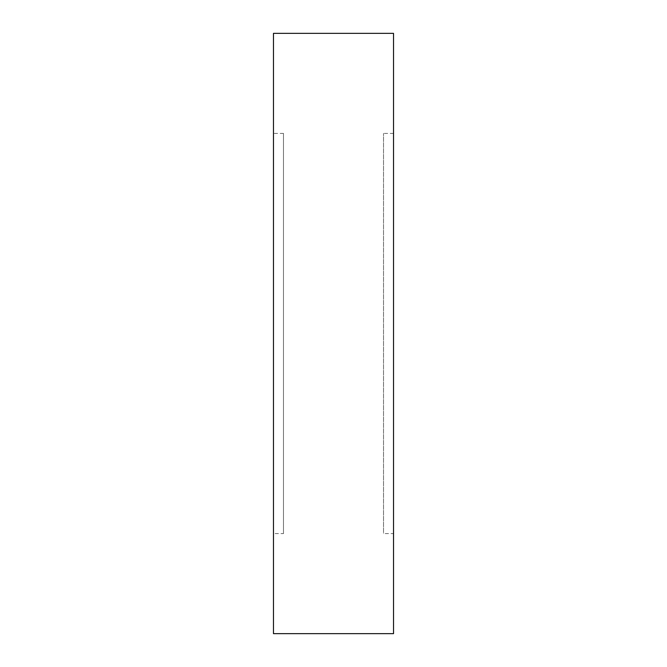 <?xml version="1.0" encoding="UTF-8"?>
<svg xmlns="http://www.w3.org/2000/svg" width="667" height="667" viewBox="0 0 667 667"><rect width="100%" height="100%" fill="white"/><g stroke="black" fill="none" stroke-linecap="round" stroke-linejoin="round"><path stroke-width="0.5" stroke-dasharray="3.33 2.5" d="M283.475 533.6L283.475 133.4L283.475 533.6L273.47 533.6L273.47 133.4L273.47 533.6M283.475 133.4L273.47 133.4M393.53 533.6L393.53 133.4L393.53 533.6L383.525 533.6L383.525 133.4L383.525 533.6M393.53 133.4L383.525 133.4M273.47 33.35L273.47 633.65M393.53 33.35L393.53 633.65"/><path stroke-width="1" d="M393.53 633.65L393.53 33.35L273.47 33.35L273.47 633.65L393.53 633.65"/></g></svg>
